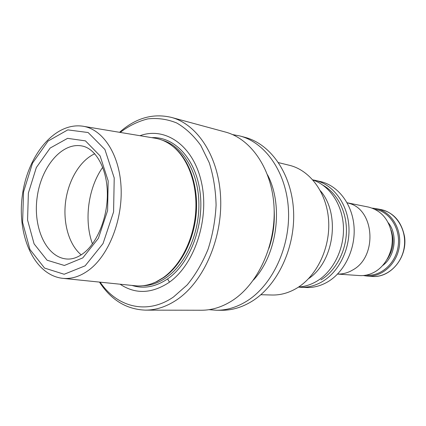 <?xml version="1.0" encoding="UTF-8"?>
<svg xmlns="http://www.w3.org/2000/svg" width="426" height="426" viewBox="0 0 426 426"><rect width="100%" height="100%" fill="white"/><g stroke="black" fill="none" stroke-linecap="round" stroke-linejoin="round"><path stroke-width="0.64" d="M151.683 283.711L156.906 281.607L164.095 277.353C181.093 265.361 194.054 240.04 196.242 213.213C198.415 186.386 189.65 160.693 174.836 147.913L170.352 144.505M83.885 126.389L154.265 138.072C161.395 139.094 168.004 142.209 174.096 147.412C188.984 160.261 197.792 186.103 195.609 213.096C193.404 240.083 180.368 265.552 163.291 277.614L156.06 281.89C148.818 285.308 141.618 286.57 134.472 285.681L63.495 278.407M209.022 309.681L216.594 310.266C226.909 310.277 237.01 307.205 246.899 301.054C272.464 285.1 290.394 246.888 288.45 209.826C286.591 172.727 265.648 142.726 239.966 135.985L232.505 134.563M167.551 278.95L169.489 282.118M253.433 280.052C277.198 254.604 283.764 205.651 267.539 174.841M216.594 310.266L221.983 310.277C232.271 310.288 242.346 307.242 252.197 301.139C277.672 285.319 295.506 247.447 293.546 210.689C291.672 173.904 270.782 144.121 245.168 137.396L239.966 135.985M120.084 284.206C135.26 294.307 151.454 293.802 168.669 282.704C194.267 265.291 209.709 219.582 201.535 182.695C193.612 145.671 165.416 126.352 140 135.702M100.142 282.161C117.012 307.189 147.14 315.224 173.488 296.991L187.174 284.925C195.523 274.749 202.483 262.858 208.058 249.263C212.638 234.998 215.311 220.269 216.088 205.087C215.705 190.06 213.437 175.965 209.278 162.807L200.822 145.506C193.782 135.697 185.736 128.183 176.678 122.96C167.28 119.168 157.673 117.805 147.859 118.886C138.152 121.298 128.94 125.808 120.223 132.417M99.471 282.097C111.165 300.064 126.479 309.409 145.41 310.133C155.991 310.144 166.417 306.736 176.684 299.899C203.245 282.193 222.319 239.513 220.652 198.319C219.081 157.077 197.595 124.232 171.263 117.363C152.806 113.071 135.575 118.055 119.557 132.31M145.41 310.133L201.413 310.24C211.797 310.25 221.983 307.103 231.962 300.809C257.773 284.483 275.957 245.328 274.062 207.382C272.257 169.404 251.164 138.791 225.311 132.017L171.263 117.363M94.764 153.765C80.184 160.368 68.527 179.857 65.647 201.317C62.776 222.782 68.879 244.652 81.206 254.865M260.829 294.717L271.99 295.016C280.643 295.223 289.057 292.854 297.22 287.907C317.168 275.744 330.576 247.298 328.584 219.896C326.651 192.467 309.894 170.176 289.387 165.293L278.54 162.641M308.6 278.62C334.256 261.601 340.646 213.937 320.379 190.752M298.615 287.017C305 286.618 311.161 284.627 317.098 281.032C333.42 271.117 344.469 248.688 343.431 226.595C342.424 204.491 329.618 185.592 312.961 180.028M298.445 287.129L300.703 287.289C308.307 287.577 315.666 285.596 322.786 281.336C339.628 271.181 350.704 247.692 348.803 225.157C346.945 202.6 332.589 184.234 315.048 180.31L312.828 179.873M300.703 287.289L306.14 287.518C313.712 287.8 321.039 285.841 328.121 281.623C344.879 271.564 355.891 248.31 353.979 225.988C352.121 203.644 337.818 185.438 320.352 181.529L315.048 180.31M338.654 274.072L339.676 274.046C344.235 273.806 348.606 272.443 352.787 269.951C377.601 256.729 374.715 209.853 349.155 203.362L348.175 203.058M372.335 208.144L376.195 208.618C390.935 211.408 401.84 228.49 399.391 246.074C397.123 263.683 382.101 277.283 367.148 276.091L363.298 275.537M374.933 209.246C389.604 211.621 400.632 228.48 398.198 245.914C395.951 263.369 380.871 276.73 366.094 275.153M337.85 274.099L359.395 275.563C364.864 275.91 370.125 274.616 375.173 271.692C386.478 265.057 393.624 249.977 392.069 235.599C389.502 220.093 381.669 210.588 368.575 207.089L347.408 202.829M82.788 257.89L98.395 238.31L107.597 210.593L108.172 180.896L100.099 155.905L85.445 140.873L67.58 138.349L50.156 148.051L36.332 167.54L28.377 193.021L27.562 220.024L34.096 243.885L47.078 260.211L64.385 265.473L82.788 257.89M85.147 265.824L103.028 243.587L113.582 211.924L114.216 177.961L104.913 149.494L88.129 132.534L67.793 129.877L48.079 141.049L32.498 163.169L23.547 191.95L22.605 222.425L29.927 249.444L44.549 268.076L64.166 274.259L85.147 265.824M102.714 167.317C88.166 187.797 83.81 220.301 92.447 243.885M268.96 248.273C273.183 235.711 274.908 222.819 274.147 209.592M142.987 285.729C150.985 285.542 158.813 282.784 166.465 277.464C186.141 263.721 199.975 232.005 198.846 201.429C197.776 170.826 182.195 145.953 162.492 140.266M132.001 285.431C143.828 289.126 155.756 286.911 167.78 278.79C189.921 263.492 204.389 225.817 200.098 192.456C195.944 159.026 174.527 136.395 151.816 137.662M82.17 146.011C61.951 141.847 41.024 167.045 37.126 197.494C32.861 227.894 46.413 257.714 67.015 259.024C72.665 259.413 78.448 257.256 84.359 252.549C97.996 241.67 108.369 215.343 107.283 190.848C106.276 166.209 94.716 148.296 82.17 146.011M89.375 269.695C109.162 254.636 122.97 219.113 121.027 186.258C119.174 153.355 102.315 128.727 82.378 126.139C53.995 122.374 27.408 156.193 22.344 195.513C16.875 234.774 33.601 274.403 61.978 278.253C71.169 279.387 80.301 276.533 89.375 269.695M320.948 279.866C335.624 270.925 346.003 251.622 346.423 231.701C346.833 211.775 337.307 193.313 323.18 185.342M376.195 208.618L381.201 209.629C395.86 212.404 406.713 229.321 404.29 246.729C402.043 264.163 387.117 277.624 372.239 276.437L367.148 276.091M388.326 222.803C398.092 234.801 395.163 256.606 382.585 265.611M391.068 230.088C394.588 240.472 393.283 250.211 387.154 259.301M174.836 147.913L174.096 147.412M156.906 281.607L156.06 281.89M349.155 203.362L347.094 202.733M339.676 274.046L337.525 274.104M381.201 209.629C393.725 212.659 401.51 221.669 404.546 236.648C407.607 257.528 390.61 278.056 372.239 276.437"/></g></svg>
